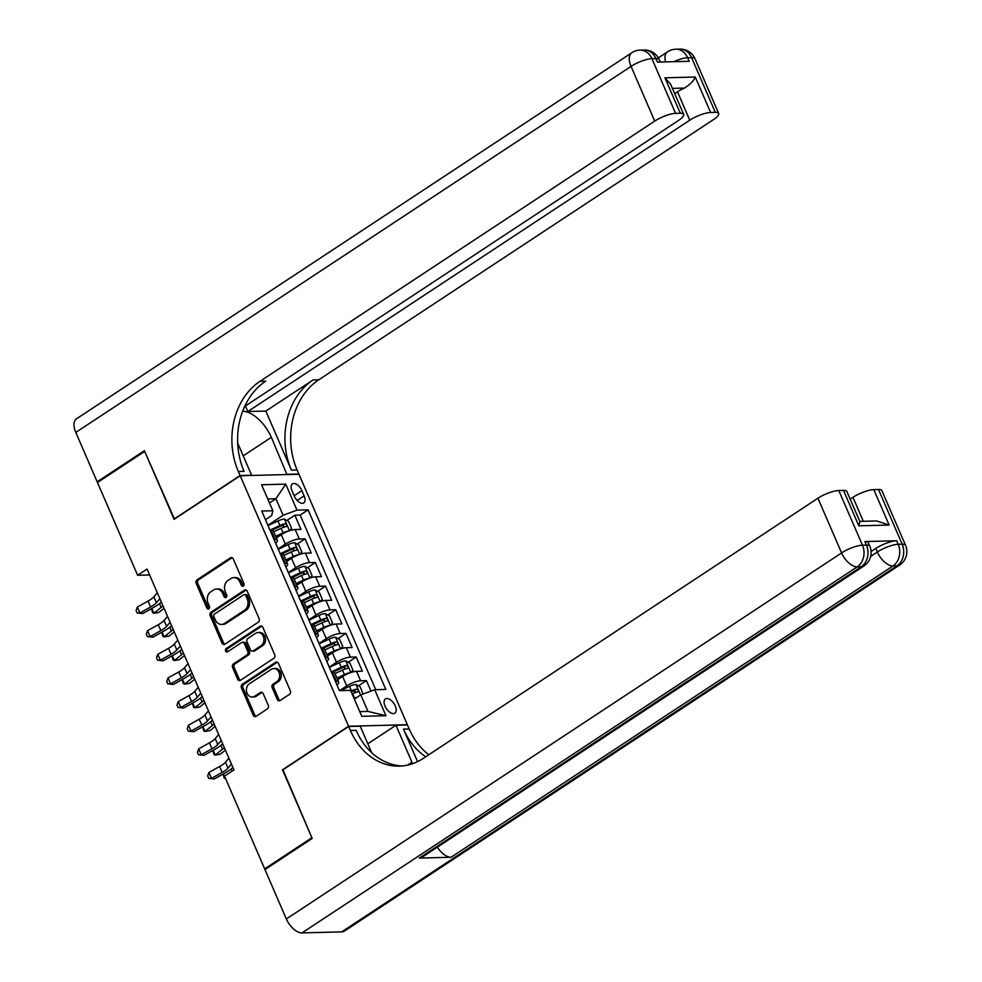 <?xml version="1.0" encoding="UTF-8"?>
<svg xmlns="http://www.w3.org/2000/svg" width="982" height="982" viewBox="0 0 982 982"><rect width="100%" height="100%" fill="white"/><g stroke="black" fill="none" stroke-linecap="round" stroke-linejoin="round"><path stroke-width="1.47" d="M243.327 586.058A1.841 1.473 -91.5 0 0 243.929 583.578L233.262 558.942A2.627 2.111 -91.5 0 0 230.402 557.837L197.038 579.834A2.627 2.111 -91.5 0 0 196.191 583.382L206.846 608.03A1.841 1.473 -91.5 0 0 209.448 606.311L208.061 603.12A8.396 6.739 -91.5 0 1 210.786 591.79L213.573 589.961A8.396 6.739 -91.5 0 1 216.568 588.991A8.396 6.739 -91.5 0 1 222.718 593.472L224.092 596.663A1.841 1.473 -91.5 0 0 226.682 594.945L225.308 591.753A8.396 6.739 -91.5 0 1 228.033 580.423L230.807 578.594A8.396 6.739 -91.5 0 1 233.802 577.625A8.396 6.739 -91.5 0 1 239.952 582.105L241.339 585.297A1.841 1.473 -91.5 0 0 243.327 586.058M395.206 705.923A8.543 4.542 56.6 0 0 385.423 698.914A8.543 4.542 56.6 0 0 385.042 706.181A8.543 4.542 56.6 0 0 394.825 713.19A8.543 4.542 56.6 0 0 395.206 705.923M277.255 699.417A2.627 2.111 -91.5 0 0 280.115 700.51L289.469 694.335A2.627 2.111 -91.5 0 0 290.328 690.8L278.483 663.427A2.627 2.111 -91.5 0 0 275.623 662.334L242.259 684.331A2.627 2.111 -91.5 0 0 241.4 687.866L253.246 715.24A2.627 2.111 -91.5 0 0 256.106 716.332L267.411 708.881A2.627 2.111 -91.5 0 0 268.27 705.346L263.201 693.623A2.627 2.111 -91.5 0 0 260.34 692.531L254.731 696.226A7.009 5.634 -91.5 0 1 252.227 697.036A7.009 5.634 -91.5 0 1 246.605 691.782A7.009 5.634 -91.5 0 1 249.354 683.816L271.327 669.331A7.009 5.634 -91.5 0 1 273.831 668.533A7.009 5.634 -91.5 0 1 279.453 673.787A7.009 5.634 -91.5 0 1 276.703 681.741L273.033 684.159A2.627 2.111 -91.5 0 0 272.186 687.707L277.255 699.417L278.839 699.368A2.627 2.111 -91.5 0 0 279.968 700.596M282.963 769.802L311.883 837.744L264.661 868.874L266.11 868.837M282.485 769.814L348.585 726.238L240.197 475.754L298.97 474.245L407.358 724.728L348.585 726.238M264.661 868.874L224.534 776.124L233.974 769.9L147.054 569.044L137.615 575.268L97.476 482.518L144.698 451.401L174.096 519.331L240.197 475.754M258.254 622.207A2.627 2.111 -91.5 0 0 259.113 618.66L247.268 591.299A2.627 2.111 -91.5 0 0 244.408 590.194L211.044 612.191A2.627 2.111 -91.5 0 0 210.185 615.739L222.03 643.112A2.627 2.111 -91.5 0 0 224.89 644.204L258.254 622.207M262.869 627.363L274.715 654.736A2.627 2.111 -91.5 0 1 273.868 658.271L240.504 680.268A2.627 2.111 -91.5 0 1 237.644 679.176L232.574 667.465A2.627 2.111 -91.5 0 1 233.421 663.918L246.961 654.994A2.627 2.111 -91.5 0 0 247.808 651.459L244.444 643.689A2.627 2.111 -91.5 0 0 241.584 642.584L227.493 651.876A1.841 1.473 -91.5 0 1 226.093 648.623L260.021 626.27A2.627 2.111 -91.5 0 1 262.869 627.363M370.975 691.107L366.433 680.624L358.491 685.866M339.588 690.628L346.732 685.915A10.679 2.848 -23.4 0 1 360.639 680.772L356.552 671.32L362.346 671.172L356.208 656.995L348.266 662.236M329.252 667.073L336.507 662.285A10.679 2.848 -23.4 0 1 350.414 657.142L346.327 647.69L352.121 647.543L345.983 633.365L338.029 638.607M319.027 643.443L326.282 638.656A10.679 2.848 -23.4 0 1 340.189 633.513L336.09 624.061L341.896 623.914L335.758 609.736L327.804 614.977M308.802 619.814L316.057 615.027A10.679 2.848 -23.4 0 1 329.964 609.883L325.864 600.432L331.671 600.284L325.533 586.107L317.579 591.348M298.565 596.184L305.832 591.397A10.679 2.848 -23.4 0 1 319.739 586.254L315.639 576.802L321.445 576.655L315.308 562.477L307.354 567.719M288.34 572.555L295.607 567.768A10.679 2.848 -23.4 0 1 309.514 562.625L305.414 553.173L311.22 553.026L305.083 538.848L299.289 538.995A10.679 2.848 156.6 0 0 285.369 544.138L278.115 548.926M297.129 544.089L305.083 538.848M356.552 671.32A10.679 2.848 156.6 0 0 342.644 676.463L337.698 679.716M346.327 647.69A10.679 2.848 156.6 0 0 332.407 652.834L327.472 656.086M336.09 624.061A10.679 2.848 156.6 0 0 322.182 629.204L317.247 632.457M325.864 600.432A10.679 2.848 156.6 0 0 311.957 605.575L307.022 608.828M315.639 576.802A10.679 2.848 156.6 0 0 301.732 581.945L296.797 585.198M305.414 553.173A10.679 2.848 156.6 0 0 291.507 558.316L286.572 561.569M292.047 490.914L294.293 496.106A8.286 4.407 56.6 0 0 303.769 502.894A8.286 4.407 56.6 0 0 304.138 495.861L301.891 490.656A8.286 4.407 56.6 0 0 292.415 483.868A8.286 4.407 56.6 0 0 292.047 490.914M359.768 711.619L367.955 711.41L360.799 694.863L374.707 689.72L385.828 689.438L308.115 509.854L296.994 510.137L283.086 515.28L267.89 525.296M374.707 689.72L385.951 715.718L361.806 716.332L350.562 690.346L339.441 690.628L261.728 511.045L272.849 510.763L261.593 484.764L285.737 484.138L296.994 510.137M375.738 689.695L300.173 515.084L294.858 515.219L300.995 529.396L295.189 529.543A10.679 2.848 156.6 0 0 281.282 534.687L276.347 537.94M275.635 543.181A10.679 2.848 156.6 0 0 277.39 540.358A10.679 2.848 156.6 0 0 275.144 539.621L274.101 539.646M277.39 540.358L273.303 530.906A10.679 2.848 156.6 0 0 271.044 530.17L270.013 530.194M335.463 681.422L336.495 681.398A10.679 2.848 -23.4 0 1 338.741 682.134A10.679 2.848 -23.4 0 1 336.986 684.957M338.741 682.134L334.653 672.682A10.679 2.848 156.6 0 0 332.407 671.946L331.364 671.97M325.226 657.793L326.27 657.768A10.679 2.848 -23.4 0 1 328.516 658.505A10.679 2.848 -23.4 0 1 326.76 661.328M328.516 658.505L324.428 649.053A10.679 2.848 156.6 0 0 322.182 648.316L321.139 648.341M315.001 634.163L316.044 634.139A10.679 2.848 -23.4 0 1 318.291 634.875A10.679 2.848 -23.4 0 1 316.535 637.699M318.291 634.875L314.203 625.424A10.679 2.848 156.6 0 0 311.957 624.687L310.913 624.712M304.776 610.534L305.819 610.509A10.679 2.848 -23.4 0 1 308.066 611.246A10.679 2.848 -23.4 0 1 306.31 614.069M308.066 611.246L303.978 601.794A10.679 2.848 156.6 0 0 301.732 601.058L300.688 601.082M294.551 586.905L295.594 586.88A10.679 2.848 -23.4 0 1 297.841 587.617A10.679 2.848 -23.4 0 1 296.085 590.44M297.841 587.617L293.753 578.165A10.679 2.848 156.6 0 0 291.507 577.428L290.463 577.453M284.326 563.275L285.369 563.251A10.679 2.848 -23.4 0 1 287.616 563.987A10.679 2.848 -23.4 0 1 285.86 566.81M287.616 563.987L283.528 554.535A10.679 2.848 156.6 0 0 281.269 553.799L280.238 553.823M309.514 562.625L315.308 562.477M319.739 586.254L325.533 586.107M329.964 609.883L335.758 609.736M340.189 633.513L345.983 633.365M350.414 657.142L356.208 656.995M360.639 680.772L366.433 680.624M360.799 694.863L354.355 699.11M283.086 515.28L275.93 498.733L267.742 498.954M269.485 502.98L275.93 498.733L285.737 484.138M265.459 519.65L271.646 515.575L272.849 510.763M137.615 575.268L149.62 574.961M286.904 520.46L294.858 515.219M300.173 515.084L308.115 509.854M385.951 715.718L367.955 711.41M243.462 585.959A1.841 1.473 -91.5 0 1 242.922 585.247L241.535 582.068A8.396 6.739 -91.5 0 0 235.398 577.588L233.802 577.625M216.568 588.991L218.151 588.955A8.396 6.739 -91.5 0 1 224.301 593.435L225.676 596.614A1.841 1.473 -91.5 0 0 226.228 597.326M232.145 557.715A2.627 2.111 -91.5 0 0 231.998 557.801L198.622 579.797A2.627 2.111 -91.5 0 0 197.775 583.345L208.442 607.981A1.841 1.473 -91.5 0 0 208.982 608.693M246.138 590.072A2.627 2.111 -91.5 0 0 245.991 590.157L212.628 612.154A2.627 2.111 -91.5 0 0 211.781 615.702L223.626 643.063A2.627 2.111 -91.5 0 0 224.743 644.29M245.77 595.558A1.841 1.473 -91.5 0 0 243.769 594.785L214.481 614.094A1.841 1.473 -91.5 0 0 213.892 616.573L215.34 619.937A8.396 6.739 -91.5 0 0 221.49 624.417A8.396 6.739 -91.5 0 0 224.485 623.447L244.506 610.252A8.396 6.739 -91.5 0 0 247.231 598.922L245.77 595.558L247.366 595.522A1.841 1.473 -91.5 0 0 246.016 594.54L244.432 594.576M221.49 624.417L223.086 624.38A8.396 6.739 -91.5 0 0 226.081 623.41L224.485 623.447M247.366 595.522L248.814 598.885A8.396 6.739 -91.5 0 1 246.101 610.215L226.081 623.41M242.517 642.289L244.113 642.24A2.627 2.111 -91.5 0 1 246.028 643.64L249.391 651.41A2.627 2.111 -91.5 0 1 248.544 654.957L235.005 663.881A2.627 2.111 -91.5 0 0 234.158 667.416L239.227 679.127A2.627 2.111 -91.5 0 0 240.357 680.354M261.752 626.135A2.627 2.111 -91.5 0 0 261.605 626.221L227.677 648.586A1.841 1.473 -91.5 0 0 227.64 651.79M261.003 645.739A7.009 5.634 -91.5 0 0 263.753 637.784A7.009 5.634 -91.5 0 0 258.131 632.518A7.009 5.634 -91.5 0 0 255.627 633.329L247.894 638.435A2.627 2.111 -91.5 0 0 247.034 641.97L250.398 649.74A2.627 2.111 -91.5 0 0 253.258 650.845L261.003 645.739L262.587 645.702A7.009 5.634 -91.5 0 0 265.349 637.735A7.009 5.634 -91.5 0 0 259.727 632.482L258.131 632.518M252.325 651.14L253.908 651.103A2.627 2.111 -91.5 0 0 254.841 650.796L253.258 650.845M262.587 645.702L254.841 650.796M273.831 668.533L275.426 668.484A7.009 5.634 -91.5 0 1 281.048 673.75A7.009 5.634 -91.5 0 1 278.287 681.704L274.629 684.123A2.627 2.111 -91.5 0 0 273.769 687.658L278.839 699.368M252.227 697.036L253.81 696.999A7.009 5.634 -91.5 0 0 256.314 696.189L254.731 696.226M262.071 692.408A2.627 2.111 -91.5 0 0 261.924 692.494L256.314 696.189M277.354 662.199A2.627 2.111 -91.5 0 0 277.206 662.285L243.843 684.294A2.627 2.111 -91.5 0 0 242.996 687.83L254.841 715.203A2.627 2.111 -91.5 0 0 255.958 716.43M289.629 530.722L291.629 528.439L288.561 521.356L284.363 519.073A7.083 1.89 156.6 0 0 277.918 520.988L268.049 525.64M289.027 530.918A7.083 1.89 156.6 0 0 283.037 532.796L275.635 536.282M281.466 534.576L276.003 537.142M273.696 531.802L281.098 528.316A7.083 1.89 -23.4 0 1 286.106 526.585C287.235 525.407 286.818 524.462 284.878 523.75A7.083 1.89 156.6 0 0 279.87 525.48L269.989 530.133M272.002 530.206L280.606 526.156A3.609 0.957 -23.4 0 1 282.165 525.542L284.117 526.462M164.031 608.263L158.826 612.473L153.904 613.271L161.183 607.379A20.033 5.34 -23.4 0 1 163.037 605.98M151.829 608.472L153.904 613.271L152.689 612.817L151.486 608.668M159.882 598.689L156.396 602.727A13.355 3.56 -23.4 0 1 150.614 606.986L139.898 612.964L142.709 613.554L153.438 607.576A20.033 5.34 156.6 0 0 161.33 602.015M157.329 592.772L153.83 596.823A13.355 3.56 -23.4 0 1 148.061 601.07L137.333 607.048L139.898 612.964L137.124 612.952L136.093 610.595L137.333 607.048M142.709 613.554L137.124 612.952M98.605 481.781L97.169 481.818L75.798 432.424L631.058 66.383A16.031 8.519 56.6 0 1 631.77 52.758A16.031 16.031 0 0 1 640.178 50.119A16.031 12.889 88.5 0 1 651.913 58.674L675.591 113.372A16.031 4.272 156.6 0 0 654.724 121.093L631.058 66.383A16.031 4.272 -23.4 0 1 651.913 58.674L655.89 58.576L657.424 62.112L689.192 61.301L687.658 57.754L691.623 57.656A16.031 4.272 -23.4 0 1 695.011 58.76L718.677 113.458A16.031 4.272 156.6 0 0 715.301 112.353L691.623 57.656A16.031 12.889 -91.5 0 0 679.888 49.1A16.031 16.031 0 0 1 695.011 58.76M97.169 481.818L144.391 450.689L174.465 519.085M286.965 474.552L271.339 437.321A30.049 15.982 56.6 0 0 242.677 411.2M287.345 474.306L298.859 474.011L297.129 469.997A66.776 53.679 88.5 0 1 318.782 379.788L713.497 119.583A16.031 4.272 156.6 0 0 718.677 113.458M265.84 411.065L291.409 470.145A66.776 53.679 88.5 0 1 313.062 379.936L265.84 411.065L247.82 411.532L245.414 405.971M173.986 519.097L240.087 475.521L238.356 471.507A66.776 53.679 88.5 0 1 260.009 381.298L654.724 121.093M240.087 475.521L251.613 475.227L237.669 443.017M244.665 406.462L678.476 120.479A16.031 4.272 156.6 0 0 683.656 114.366L670.596 84.194L664.937 77.811L695.281 77.026L710.612 112.476L715.301 112.353M710.612 112.476A16.031 4.272 156.6 0 0 689.757 120.197L677.482 91.829A16.031 4.272 -23.4 0 1 684.429 88.073L672.412 88.38M247.82 411.532L689.757 120.197M75.798 432.424A16.031 8.519 -123.4 0 1 76.51 418.798L631.77 52.758M683.656 114.366A16.031 4.272 156.6 0 0 680.281 113.261L664.937 77.811M675.591 113.372L680.281 113.261M674.695 93.671L677.482 91.829M238.356 471.507L244.076 471.36A66.776 53.679 88.5 0 1 265.729 381.151L260.009 381.298M695.281 77.026C693.746 80.831 690.125 84.513 684.429 88.073M871.095 551.565L875.809 548.459A16.031 4.272 -23.4 0 1 896.664 540.751L864.897 541.561A16.031 4.272 -23.4 0 1 868.272 542.665L869.807 546.213A16.031 4.272 156.6 0 0 866.431 545.108L864.897 541.561M312.19 838.456L282.583 770.048L348.684 726.471L350.427 730.485A66.776 53.679 -91.5 0 0 399.355 766.12A66.776 53.679 -91.5 0 0 423.205 758.435L817.932 498.23A16.031 4.272 -23.4 0 1 838.788 490.509L862.466 545.206L866.431 545.108A16.031 12.889 -91.5 0 1 861.239 566.761L857.261 566.86L302.014 932.9A16.031 8.519 -123.4 0 1 286.339 918.968L264.968 869.586L312.19 838.456M412.55 763.714A30.049 15.982 56.6 0 0 411.949 762.241L395.942 725.256L407.456 724.962L409.199 728.975A66.776 53.679 -91.5 0 0 428.815 754.741M348.684 726.471L360.21 726.177L371.662 752.666M417.559 761.651L403.479 729.123A66.776 53.679 -91.5 0 0 425.734 756.766M859.79 521.381L876.705 520.951L889.152 525.051L858.808 525.836L843.477 490.386L838.788 490.509M843.477 490.386A16.031 4.272 -23.4 0 1 846.852 491.491L859.913 521.663L858.808 525.836M341.724 931.881L896.971 565.841A16.031 8.519 56.6 0 0 899.659 565.043L344.412 931.083A16.031 8.519 -123.4 0 1 341.724 931.881L302.014 932.9M419.302 858.096L861.239 566.761A16.031 8.519 56.6 0 0 863.927 565.963L421.99 857.298A16.031 8.519 -123.4 0 1 419.302 858.096L451.069 857.274A16.031 8.519 -123.4 0 1 437.395 847.135M367.833 743.791L395.942 725.256M850.167 499.163L852.953 497.322A16.031 4.272 -23.4 0 1 873.808 489.613L889.152 525.051M896.664 540.751L898.199 544.298L902.176 544.188L878.497 489.49L873.808 489.613M878.497 489.49A16.031 4.272 -23.4 0 1 881.873 490.595L905.551 545.292A16.031 4.272 156.6 0 0 902.176 544.188A16.031 12.889 -91.5 0 1 896.971 565.841L893.006 565.939L451.069 857.274M350.427 730.485L356.147 730.338A66.776 53.679 -91.5 0 0 402.215 765.948M299.854 554.351L301.855 552.068L298.786 544.985L294.588 542.702A7.083 1.89 156.6 0 0 288.143 544.617L278.274 549.269M299.252 554.548A7.083 1.89 156.6 0 0 293.262 556.426L285.86 559.912M291.691 558.206L286.228 560.771M283.921 555.431L291.323 551.945A7.083 1.89 -23.4 0 1 296.331 550.215C297.46 549.036 297.043 548.091 295.103 547.379A7.083 1.89 156.6 0 0 290.095 549.11L280.214 553.762M282.227 553.836L290.832 549.785A3.609 0.957 -23.4 0 1 292.39 549.171L294.342 550.092M174.256 631.892L169.051 636.103L164.129 636.901L171.408 631.009A20.033 5.34 -23.4 0 1 173.262 629.609M162.055 632.101L164.129 636.901L162.914 636.446L161.711 632.298M310.079 577.981L312.08 575.697L309.011 568.615L304.813 566.332A7.083 1.89 156.6 0 0 298.381 568.247L288.499 572.899M309.477 578.177A7.083 1.89 156.6 0 0 303.487 580.055L296.085 583.553M301.916 581.835L296.454 584.4M294.146 579.061L301.548 575.575A7.083 1.89 -23.4 0 1 306.556 573.844C307.685 572.666 307.28 571.72 305.328 571.008A7.083 1.89 156.6 0 0 300.32 572.739L290.439 577.391M292.452 577.465L301.057 573.414A3.609 0.957 -23.4 0 1 302.616 572.801L304.567 573.721M184.481 655.522L179.276 659.732L174.354 660.53L181.633 654.638A20.033 5.34 -23.4 0 1 183.487 653.239M172.28 655.731L174.354 660.53L173.139 660.076L171.936 655.927M320.304 601.61L322.305 599.339L319.236 592.244L315.038 589.961A7.083 1.89 156.6 0 0 308.606 591.876L298.724 596.528M319.702 601.806A7.083 1.89 156.6 0 0 313.712 603.685L306.31 607.183M312.141 605.464L306.679 608.03M304.371 602.69L311.773 599.204A7.083 1.89 -23.4 0 1 316.781 597.473C317.91 596.295 317.505 595.35 315.553 594.638A7.083 1.89 156.6 0 0 310.545 596.369L300.664 601.021M302.677 601.094L311.282 597.044A3.609 0.957 -23.4 0 1 312.841 596.43L314.792 597.351M194.706 679.151L189.501 683.362L184.579 684.159L191.858 678.267A20.033 5.34 -23.4 0 1 193.724 676.868M182.505 679.36L184.579 684.159L183.364 683.717L182.161 679.556M330.529 625.239L332.53 622.969L329.461 615.874L325.263 613.59A7.083 1.89 156.6 0 0 318.831 615.505L308.949 620.158M329.927 625.436A7.083 1.89 156.6 0 0 323.937 627.326L316.535 630.812M322.366 629.094L316.904 631.659M314.596 626.32L321.998 622.833A7.083 1.89 -23.4 0 1 327.006 621.103C328.135 619.924 327.73 618.979 325.779 618.267A7.083 1.89 156.6 0 0 320.77 619.998L310.889 624.65M312.902 624.724L321.507 620.673A3.609 0.957 -23.4 0 1 323.066 620.059L325.017 620.98M204.931 702.781L199.727 706.991L194.817 707.789L202.083 701.897A20.033 5.34 -23.4 0 1 203.949 700.497M192.73 702.989L194.817 707.789L193.589 707.347L192.386 703.186M170.107 622.318L166.621 626.356A13.355 3.56 -23.4 0 1 160.839 630.616L150.123 636.594L152.934 637.183L163.663 631.205A20.033 5.34 156.6 0 0 171.555 625.644M167.554 616.401L164.055 620.452A13.355 3.56 -23.4 0 1 158.286 624.699L147.558 630.689L150.123 636.594L147.349 636.582L146.318 634.225L147.558 630.689M152.934 637.183L147.349 636.582M180.332 645.947L176.846 649.986A13.355 3.56 -23.4 0 1 171.064 654.245L160.348 660.223L163.172 660.812L173.888 654.834A20.033 5.34 156.6 0 0 181.78 649.274M177.779 640.031L174.28 644.082A13.355 3.56 -23.4 0 1 168.511 648.341L157.783 654.319L160.348 660.223L157.574 660.211L156.543 657.854L157.783 654.319M163.172 660.812L157.574 660.211M190.557 669.577L187.071 673.615A13.355 3.56 -23.4 0 1 181.289 677.875L170.573 683.853L173.397 684.442L184.113 678.464A20.033 5.34 156.6 0 0 192.006 672.903M188.004 663.672L184.506 667.711A13.355 3.56 -23.4 0 1 178.736 671.97L168.008 677.948L170.573 683.853L167.799 683.84L166.768 681.483L168.008 677.948M173.397 684.442L167.799 683.84M200.782 693.206L197.296 697.245A13.355 3.56 -23.4 0 1 191.527 701.504L180.798 707.482L183.622 708.071L194.338 702.093A20.033 5.34 156.6 0 0 202.231 696.533M198.229 687.302L194.731 691.34A13.355 3.56 -23.4 0 1 188.961 695.6L178.233 701.578L180.798 707.482L178.024 707.482L176.993 705.113L178.233 701.578M183.622 708.071L178.024 707.482M340.754 648.869L342.755 646.598L339.686 639.503L335.488 637.22A7.083 1.89 156.6 0 0 329.056 639.135L319.175 643.787M340.153 649.065A7.083 1.89 156.6 0 0 334.162 650.956L326.76 654.442M332.591 652.723L327.129 655.289M324.821 649.949L332.223 646.463A7.083 1.89 -23.4 0 1 337.231 644.732C338.36 643.554 337.955 642.609 336.004 641.897A7.083 1.89 156.6 0 0 330.995 643.627L321.114 648.28M323.139 648.353L331.732 644.302A3.609 0.957 -23.4 0 1 333.291 643.689L335.243 644.609M215.156 726.41L209.952 730.62L205.042 731.418L212.308 725.526A20.033 5.34 -23.4 0 1 214.174 724.127M202.967 726.619L205.042 731.418L203.814 730.976L202.611 726.815M211.007 716.835L207.521 720.874A13.355 3.56 -23.4 0 1 201.752 725.133L191.024 731.111L193.847 731.7L204.563 725.723A20.033 5.34 156.6 0 0 212.456 720.162M208.454 710.931L204.956 714.97A13.355 3.56 -23.4 0 1 199.186 719.229L188.458 725.207L191.024 731.111L188.249 731.111L187.231 728.742L188.458 725.207M193.847 731.7L188.249 731.111M350.979 672.498L352.98 670.227L349.911 663.132L345.713 660.849A7.083 1.89 156.6 0 0 339.281 662.764L329.4 667.416M350.378 672.707A7.083 1.89 156.6 0 0 344.387 674.585L336.986 678.071M342.816 676.352L337.354 678.918M335.046 673.578L342.448 670.092A7.083 1.89 -23.4 0 1 347.456 668.361C348.585 667.183 348.18 666.238 346.229 665.526A7.083 1.89 156.6 0 0 341.22 667.257L331.339 671.909M333.364 671.983L341.957 667.932A3.609 0.957 -23.4 0 1 343.516 667.318L345.468 668.239M225.381 750.039L220.177 754.25L215.267 755.048L222.533 749.156A20.033 5.34 -23.4 0 1 224.399 747.756M213.192 750.248L215.267 755.048L214.039 754.606L212.836 750.444M221.232 740.465L217.746 744.503A13.355 3.56 -23.4 0 1 211.977 748.763L201.249 754.741L204.072 755.33L214.8 749.352A20.033 5.34 156.6 0 0 222.681 743.791M218.679 734.561L215.193 738.599A13.355 3.56 -23.4 0 1 209.411 742.858L198.683 748.836L201.249 754.741L198.474 754.741L197.456 752.372L198.683 748.836M204.072 755.33L198.474 754.741M363.045 694.029L360.136 686.762L355.938 684.479A7.083 1.89 156.6 0 0 349.506 686.393L340.57 690.604M357.448 697.073A7.083 1.89 156.6 0 0 354.612 698.214L354.072 698.46M352.133 693.979L352.673 693.722A7.083 1.89 -23.4 0 1 357.681 691.991C358.811 690.812 358.405 689.867 356.454 689.155A7.083 1.89 156.6 0 0 351.446 690.886L350.905 691.144M351.274 691.991L352.182 691.561A3.609 0.957 -23.4 0 1 353.741 690.947L355.705 691.868M223.417 773.877L225.492 778.677L224.264 778.235L223.061 774.074M231.457 764.094L227.971 768.133A13.355 3.56 -23.4 0 1 222.202 772.392L211.474 778.37L214.297 778.959L225.025 772.981A20.033 5.34 156.6 0 0 232.906 767.421M228.904 758.19L225.418 762.228A13.355 3.56 -23.4 0 1 219.637 766.488L208.921 772.466L211.474 778.37L208.7 778.37L207.681 776.001L208.921 772.466M214.297 778.959L208.7 778.37M346.732 685.915L342.644 676.463M336.507 662.285L332.407 652.834M326.282 638.656L322.182 629.204M316.057 615.027L311.957 605.575M305.832 591.397L301.732 581.945M295.607 567.768L291.507 558.316M285.369 544.138L281.282 534.687M275.144 539.621L271.044 530.17M336.495 681.398L332.407 671.946M326.27 657.768L322.182 648.316M316.044 634.139L311.957 624.687M305.819 610.509L301.732 601.058M295.594 586.88L291.507 577.428M285.369 563.251L281.269 553.799M299.289 538.995L295.189 529.543M294.146 495.763L301.891 490.656M297.165 500.452L304.138 495.861M241.535 582.068L239.952 582.105M225.676 596.614L224.092 596.663M224.301 593.435L222.718 593.472M208.442 607.981L206.846 608.03M197.775 583.345L196.191 583.382M198.622 579.797L197.038 579.834M231.998 557.801L230.402 557.837M242.922 585.247L241.339 585.297M223.626 643.063L222.03 643.112M211.781 615.702L210.185 615.739M212.628 612.154L211.044 612.191M245.991 590.157L244.408 590.194M246.101 610.215L244.506 610.252M248.814 598.885L247.231 598.922M239.227 679.127L237.644 679.176M234.158 667.416L232.574 667.465M235.005 663.881L233.421 663.918M248.544 654.957L246.961 654.994M249.391 651.41L247.808 651.459M246.028 643.64L244.444 643.689M227.677 648.586L226.093 648.623M261.605 626.221L260.021 626.27M273.769 687.658L272.186 687.707M274.629 684.123L273.033 684.159M278.287 681.704L276.703 681.741M261.924 692.494L260.34 692.531M254.841 715.203L253.246 715.24M242.996 687.83L241.4 687.866M243.843 684.294L242.259 684.331M277.206 662.285L275.623 662.334M289.494 530.759L284.473 519.134M279.87 525.48L277.918 520.988M283.037 532.796L281.098 528.316M159.538 603.586L161.183 607.379M282.165 525.542L284.878 523.75M156.396 602.727L153.83 596.823M150.614 606.986L148.061 601.07M291.409 470.145L297.129 469.997M313.062 379.936L318.782 379.788M673.75 61.694A16.031 4.272 -23.4 0 1 687.658 57.754A16.031 12.889 88.5 0 0 675.911 49.198A16.031 16.031 0 0 0 667.502 51.837A16.031 8.519 56.6 0 0 665.563 61.903M659.266 59.681A16.031 16.031 0 0 0 644.143 50.021A16.031 12.889 -91.5 0 1 655.89 58.576A16.031 4.272 -23.4 0 1 659.266 59.681L660.285 62.038M243.229 455.857L271.339 437.321M403.479 729.123L409.199 728.975M286.339 918.968L841.599 552.927L817.932 498.23M870.666 556.413L877.343 552.007L875.809 548.459M863.325 521.295L852.953 497.322M841.599 552.927A16.031 8.519 56.6 0 0 857.261 566.86A16.031 12.889 88.5 0 0 862.466 545.206A16.031 4.272 156.6 0 0 841.599 552.927M877.343 552.007A16.031 8.519 56.6 0 0 893.006 565.939A16.031 12.889 88.5 0 0 898.199 544.298A16.031 4.272 156.6 0 0 877.343 552.007M407.579 765.113L411.949 762.241M299.731 554.388L294.698 542.764M290.095 549.11L288.143 544.617M293.262 556.426L291.323 551.945M169.763 627.216L171.408 631.009M292.39 549.171L295.103 547.379M309.956 578.017L304.923 566.393M300.32 572.739L298.381 568.247M303.487 580.055L301.548 575.575M179.988 650.845L181.633 654.638M302.616 572.801L305.328 571.008M320.181 601.647L315.148 590.022M310.545 596.369L308.606 591.876M313.712 603.685L311.773 599.204M190.213 674.474L191.858 678.267M312.841 596.43L315.553 594.638M330.406 625.276L325.373 613.652M320.77 619.998L318.831 615.505M323.937 627.326L321.998 622.833M200.438 698.104L202.083 701.897M323.066 620.059L325.779 618.267M166.621 626.356L164.055 620.452M160.839 630.616L158.286 624.699M176.846 649.986L174.28 644.082M171.064 654.245L168.511 648.341M187.071 673.615L184.506 667.711M181.289 677.875L178.736 671.97M197.296 697.245L194.731 691.34M191.527 701.504L188.961 695.6M340.631 648.906L335.599 637.281M330.995 643.627L329.056 639.135M334.162 650.956L332.223 646.463M210.676 721.733L212.308 725.526M333.291 643.689L336.004 641.897M207.521 720.874L204.956 714.97M201.752 725.133L199.186 719.229M350.856 672.535L345.824 660.911M341.22 667.257L339.281 662.764M344.387 674.585L342.448 670.092M220.901 745.363L222.533 749.156M343.516 667.318L346.229 665.526M217.746 744.503L215.193 738.599M211.977 748.763L209.411 742.858M360.578 695.011L356.049 684.54M351.446 690.886L349.506 686.393M354.612 698.214L352.673 693.722M231.126 768.992L232.059 771.165M353.741 690.947L356.454 689.155M227.971 768.133L225.418 762.228M222.202 772.392L219.637 766.488M658.345 57.877L667.502 51.837M675.911 49.198L679.888 49.1M640.178 50.119L644.143 50.021M863.927 565.963A16.031 16.031 0 0 0 869.807 546.213M899.659 565.043A16.031 16.031 0 0 0 905.551 545.292"/></g></svg>
